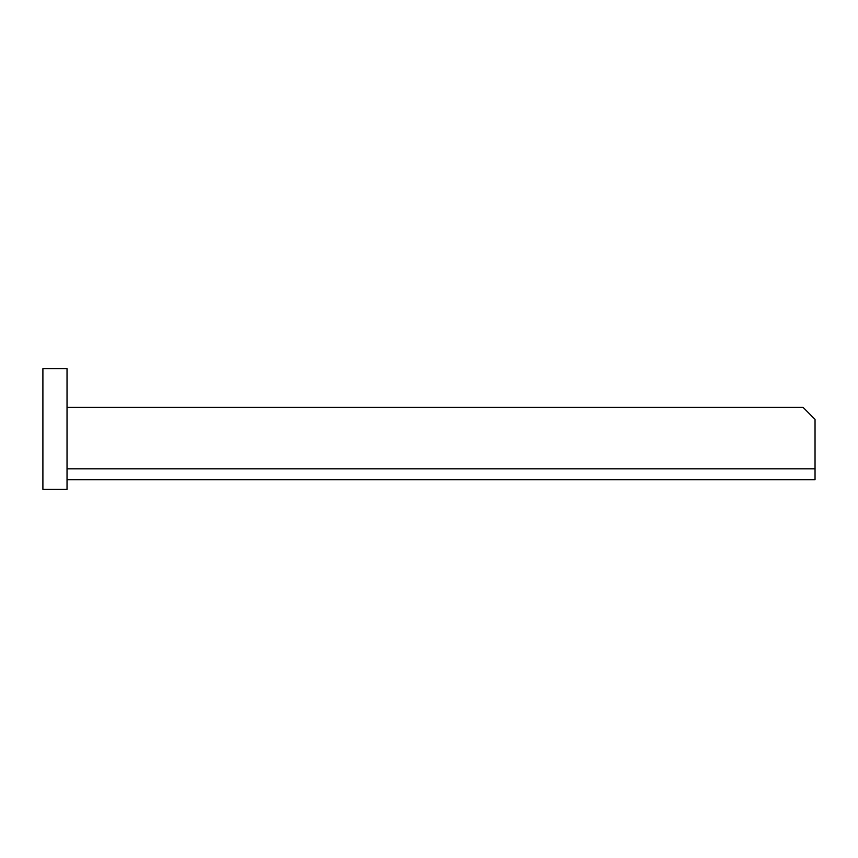 <?xml version="1.0" encoding="UTF-8"?>
<svg xmlns="http://www.w3.org/2000/svg" width="858" height="858" viewBox="0 0 858 858"><rect width="100%" height="100%" fill="white"/><g stroke="black" fill="none" stroke-linecap="round" stroke-linejoin="round"><path stroke-width="1.29" d="M67.031 407.282L802.97 407.282L815.036 419.348L815.036 479.676L67.031 479.676M815.036 468.414L815.036 479.676M815.1 468.811L67.031 468.811M67.031 489.317L67.031 368.683L42.9 368.683L42.9 489.317L67.031 489.317"/></g></svg>
